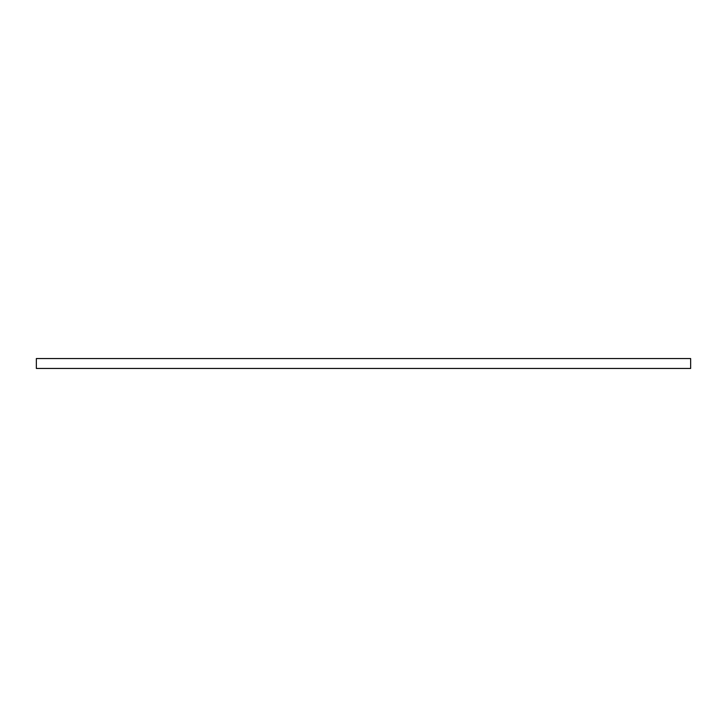 <?xml version="1.0" encoding="UTF-8"?>
<svg xmlns="http://www.w3.org/2000/svg" width="727" height="727" viewBox="0 0 727 727"><rect width="100%" height="100%" fill="white"/><g stroke="black" fill="none" stroke-linecap="round" stroke-linejoin="round"><path stroke-width="1.09" d="M36.35 358.547L690.65 358.547L690.65 368.453L36.35 368.453L36.35 358.547"/></g></svg>
